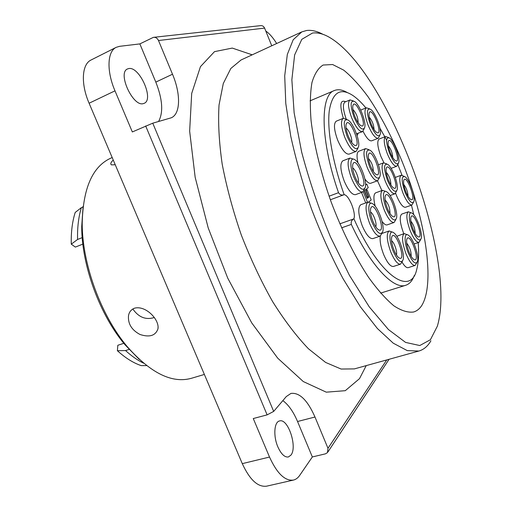 <?xml version="1.0" encoding="UTF-8"?>
<svg xmlns="http://www.w3.org/2000/svg" width="512" height="512" viewBox="0 0 512 512"><rect width="100%" height="100%" fill="white"/><g stroke="black" fill="none" stroke-linecap="round" stroke-linejoin="round"><path stroke-width="0.77" d="M329.075 196.192L338.528 192.691C320.275 140.742 319.891 94.963 334.342 90.541C338.022 89.056 342.291 89.702 347.149 92.486M414.291 275.488C412.384 280.749 409.549 284.006 405.779 285.254C393.69 289.914 370.445 265.696 351.341 224.41L341.594 227.834M132.819 308.966C138.592 317.28 145.754 320.134 154.298 317.53M158.554 121.523C163.494 112.403 162.579 99.264 155.814 82.106L172.506 74.227L158.496 40.518C157.363 38.17 155.654 37.114 153.382 37.35L139.859 43.904L119.578 46.33L116.243 47.315C107.277 51.315 106.413 70.982 114.989 90.842L89.101 103.232L242.285 463.642L269.517 457.05C277.011 473.446 284.973 481.126 293.389 480.09C295.827 479.514 297.914 477.958 299.661 475.43L312.339 456.947L325.446 453.843L327.475 452.621L327.981 448.294L386.752 359.93M89.101 103.232C80.595 83.699 81.805 64.147 91.123 59.968L116.243 47.315M293.389 480.09L266.586 486.176C257.85 487.296 249.747 479.789 242.285 463.642M112.186 157.542L110.694 158.202C92.48 166.586 82.982 188.32 82.202 223.405C82.099 264.013 101.197 316.07 127.539 346.976C150.822 373.235 172.122 383.674 191.437 378.285L204.371 374.445M113.254 160.058C110.758 162.387 110.157 163.994 111.462 164.877L115.245 164.736M134.438 308.211C131.059 309.606 129.082 312.128 128.499 315.757C127.853 323.789 131.68 330.022 139.974 334.47C149.536 337.6 155.533 335.718 157.971 328.826C159.616 319.629 145.632 305.062 134.438 308.211M139.251 359.386L125.171 344.941C99.878 315.264 81.613 265.478 81.715 226.49L83.11 206.368M312.486 33.043L301.805 39.341L294.63 54.938L291.859 79.757L294.138 112.819L301.664 152.096C309.203 180.506 318.81 208.768 330.47 236.883L349.408 275.29L369.254 306.861L388.429 329.542L405.587 342.413L419.77 345.536L430.432 339.718L437.344 326.202C457.293 259.629 390.202 76.768 331.936 38.893C324.826 34.227 318.342 32.275 312.486 33.043M421.632 305.715C419.488 308.922 416.851 311.014 413.702 311.981C408.045 312.819 401.446 310.771 393.894 305.837C385.901 299.174 377.459 289.677 368.57 277.344C355.149 257.037 342.042 230.765 331.213 202.15C320.966 173.318 313.971 144.806 311.072 120.64C309.882 105.485 310.176 92.781 311.968 82.528C314.534 73.882 318.246 68.045 323.098 65.037L332.621 64.531L343.68 70.125C351.59 76.595 359.68 85.414 367.942 96.589C380.416 115.034 391.789 136.614 402.048 161.331C425.158 218.342 435.686 283.411 421.632 305.715M430.912 340.787C427.827 346.176 423.814 349.594 418.874 351.034L407.245 350.598L393.254 343.187L377.395 328.518L360.365 306.771L343.046 278.688C331.661 257.216 321.19 234.099 311.635 209.331C302.906 184.262 295.942 159.859 290.739 136.122L285.786 103.501L284.71 75.898L287.322 54.451L293.197 39.757L301.786 31.898L306.56 30.502C311.546 29.875 316.973 31.136 322.854 34.285M301.786 31.898L241.05 59.981L230.829 68.467L223.283 83.52L219.034 105.005C217.971 122.317 219.027 142.048 222.202 164.205C226.637 187.315 233.018 210.95 241.344 235.123C250.624 258.944 261.043 281.101 272.608 301.587C284.512 320.544 296.467 336.282 308.48 348.794L325.613 362.432L341.101 369.037L354.381 368.896L418.874 351.034M366.227 365.619L359.501 378.656L345.274 390.688L326.266 392.166L303.277 381.549L277.741 358.195L251.731 322.886L227.725 278.118L208.211 227.93L195.162 177.293L189.651 131.149L191.693 93.44L200.454 66.637L214.515 51.635L232.275 48.083L252.198 54.822M172.506 74.227C180.858 93.901 180.621 113.888 171.283 117.786L152.755 123.187L273.683 411.398L286.31 396.544L290.957 393.421C299.546 392.358 307.552 400.224 314.982 417.018L327.981 448.294M271.75 45.786L264.595 28.102L158.496 40.518M273.683 411.398L267.123 414.867L253.267 418.541L269.517 457.05M114.989 90.842L132.333 131.949L152.755 123.187M276.666 43.514C272.979 37.594 269.35 33.434 265.779 31.034M277.862 446.88C281.133 454.08 284.634 457.446 288.358 456.979L290.925 455.136C297.715 447.034 287.955 417.875 279.52 420.96C274.17 421.875 273.133 436.115 277.862 446.88M128.691 68.582L127.494 68.96C117.184 72.806 133.088 107.264 143.386 103.59L144.179 103.315C154.349 99.584 139.456 66.022 128.691 68.582M314.982 417.018L297.542 421.504L312.339 456.947M297.542 421.504C293.37 411.68 288.467 404.717 282.835 400.627M155.814 82.106L139.859 43.904M153.907 37.293L260.506 25.651C262.362 25.459 263.725 26.278 264.595 28.102M81.376 207.648C78.554 216.826 77.286 227.437 77.574 239.475L71.27 244.166C70.982 232.154 72.294 221.581 75.2 212.448L81.376 207.648L83.046 206.95M77.574 239.475L82.208 237.619M82.854 244.115L75.36 247.085L71.27 244.166M146.579 365.6L141.222 365.626C133.338 362.963 125.389 357.99 117.382 350.707L117.83 345.274L123.827 343.302M117.382 350.707L125.562 350.566L129.504 349.286M339.846 223.834L353.51 218.995C351.571 220.275 350.848 222.08 351.341 224.41M338.528 192.691C339.789 194.733 341.536 195.443 343.757 194.822L330.342 199.763M364.102 190.496L367.258 198.362L368.768 197.158L367.034 197.792M367.501 202.298L363.245 191.712M365.805 190.598L367.104 189.722L371.206 199.955L368.691 201.997M366.093 190.49L368.768 197.158M125.562 350.566C131.558 356.045 137.555 360.243 143.552 363.168M361.517 192.454L365.728 202.938M343.341 118.298C339.475 105.088 340.16 99.539 345.395 101.645L345.626 101.754M358.112 133.414L357.107 135.642M380.346 236.051C379.616 240.666 380.704 246.778 383.597 254.387C387.194 262.714 390.458 266.739 393.395 266.477L400.512 264.173C397.626 264.422 394.387 260.371 390.79 252.013C386.726 240.544 386.176 233.53 389.139 230.963L392.557 232.186M389.139 230.963L381.952 233.421M368.038 202.106L360.838 204.698C357.69 207.309 358.15 214.336 362.227 225.773C366.099 234.656 369.645 238.938 372.864 238.618L380.115 236.147C376.947 236.448 373.434 232.134 369.555 223.213C365.466 211.731 364.96 204.698 368.038 202.106L371.629 203.315M343.238 118.336L336.256 121.184C333.466 123.514 333.952 129.875 337.722 140.275C341.92 149.83 345.709 154.451 349.094 154.131L356.109 151.405C352.787 151.699 349.024 147.046 344.826 137.446C341.043 127.008 340.512 120.64 343.238 118.336L346.758 119.392M350.022 158.042L342.848 160.813C339.802 163.322 340.262 170.08 344.224 181.101C348.339 190.483 352.096 195.002 355.501 194.656L362.714 192.013C359.366 192.339 355.635 187.789 351.52 178.368C347.539 167.302 347.04 160.531 350.022 158.042L353.651 159.181M382.067 221.453C384.115 224.128 385.811 225.267 387.155 224.87L394.061 222.483C391.194 222.72 387.93 218.579 384.262 210.061C380.403 199.277 379.834 192.698 382.547 190.33L385.85 191.462M382.547 190.33L375.686 192.826C373.504 194.112 373.338 198.573 375.174 206.195M402.061 262.182C404.512 266.202 406.566 268.026 408.224 267.642L415.098 265.44C412.454 265.638 409.434 261.76 406.029 253.798C402.112 242.758 401.517 236.019 404.23 233.587L407.437 234.765M404.23 233.587L396.794 236.282M420.698 239.616L418.995 242.336C416.486 242.502 413.562 238.675 410.234 230.842C406.509 220.397 405.875 214.048 408.339 211.795L401.766 214.08C399.245 216.352 399.834 222.694 403.546 233.107L403.802 233.734M395.642 193.267L396.512 195.61C399.91 203.558 402.886 207.45 405.44 207.277L411.898 205.011C409.389 205.165 406.438 201.254 403.04 193.274C399.482 183.36 398.842 177.357 401.126 175.258L404.083 176.288M364.858 178.912C367.258 182.266 369.229 183.712 370.765 183.251L377.638 180.717C374.618 180.96 371.168 176.602 367.283 167.642C363.533 157.222 362.97 150.88 365.6 148.602L368.934 149.677M365.6 148.602L358.765 151.258C356.781 152.378 356.518 156.262 357.978 162.925M377.485 180.774L381.888 190.573M363.053 131.315C366.483 138.061 369.35 141.235 371.642 140.826L378.182 138.272C375.328 138.458 371.981 134.106 368.147 125.222C364.666 115.629 364.064 109.824 366.349 107.795L369.453 108.768M398.304 163.546L396.717 166.266C394.093 166.426 390.989 162.323 387.405 153.958C383.936 144.358 383.309 138.547 385.53 136.531L379.13 139.027C376.858 141.056 377.446 146.861 380.909 156.435L383.942 162.752M365.939 107.962C361.459 102.56 357.139 98.426 352.986 95.565C340.262 87.226 332.352 92.326 329.261 110.88C326.982 129.651 332.518 162.163 344.173 194.72C348.845 194.637 356.378 213.325 353.869 218.746C379.539 276.403 410.861 296.896 416.749 269.363C418.592 262.432 419.072 253.51 418.195 242.598M413.811 214.816L411.469 205.158M402.022 175.245L397.638 164.038M386.618 140.211L384.922 137.005M384.819 136.806L379.93 128.16M393.92 249.965C391.872 244.557 391.13 240.301 391.693 237.197C394.989 226.848 407.693 263.917 398.701 257.664C397.05 256.269 395.456 253.702 393.92 249.965M393.056 250.906C397.67 260.973 401.018 263.923 403.104 259.763C404.934 253.984 398.899 236.39 393.907 232.909C389.114 228.755 388.461 239.834 393.056 250.906M372.883 221.235C370.867 215.942 370.125 211.738 370.656 208.627C374.061 197.421 387.763 236.026 378.035 229.421C376.237 227.923 374.522 225.19 372.883 221.235M371.917 222.106C376.934 232.896 380.57 236 382.822 231.405C384.621 225.306 378.374 207.718 373.133 204.102C368.083 199.808 367.206 210.771 371.917 222.106M348.205 135.904C346.362 131.117 345.651 127.347 346.061 124.595C348.979 113.728 363.411 150.861 353.965 144.909C351.955 143.322 350.035 140.32 348.205 135.904M347.168 136.448C352.499 147.846 356.294 151.277 358.554 146.739C360.141 140.755 353.395 123.392 348.186 120.077C343.315 118.406 342.976 123.866 347.168 136.448M354.95 176.589C353.018 171.552 352.282 167.546 352.749 164.576C355.994 153.152 370.419 191.776 360.493 185.299C358.547 183.718 356.698 180.813 354.95 176.589M353.914 177.299C359.226 188.634 363.04 191.923 365.357 187.168C367.053 180.992 360.525 163.501 355.194 159.955C350.182 155.853 349.286 166.17 353.914 177.299M387.341 208.256C385.402 203.136 384.678 199.149 385.171 196.282C388.154 186.464 400.864 221.946 392.307 216.218C390.605 214.816 388.954 212.166 387.341 208.256M386.477 209.03C391.104 219.142 394.432 222.214 396.467 218.24C398.182 212.672 391.968 195.334 387.104 192.102C382.624 188.384 382.144 198.528 386.477 209.03M408.966 251.834C406.957 246.502 406.227 242.368 406.765 239.424C409.773 230.086 421.664 264.915 413.53 259.258C411.981 257.952 410.458 255.475 408.966 251.834M408.192 252.742C412.474 262.214 415.571 265.101 417.478 261.395C419.258 256.019 413.306 238.605 408.608 235.392C404.211 231.61 403.846 242.227 408.192 252.742M413.037 229.043C411.11 223.93 410.394 220.013 410.886 217.28C413.594 208.717 425.056 241.542 417.574 236.448C416.051 235.194 414.541 232.723 413.037 229.043M412.301 229.843C416.429 239.034 419.386 241.939 421.178 238.554C422.861 233.504 416.877 216.378 412.41 213.44C408.384 210.074 408.23 219.93 412.301 229.843M405.811 191.667C403.974 186.797 403.277 183.091 403.718 180.544C406.208 172.326 417.683 204.038 410.502 199.29C408.941 198.029 407.379 195.488 405.811 191.667M405.075 192.333C409.229 201.6 412.186 204.602 413.952 201.338C415.539 196.435 409.421 179.539 405.062 176.781C401.222 175.686 401.229 180.87 405.075 192.333M370.515 165.971C368.685 161.178 367.987 157.44 368.422 154.752C371.219 144.966 384.25 179.744 375.725 174.234C373.933 172.8 372.198 170.042 370.515 165.971M369.53 166.643C374.406 177.242 377.894 180.486 379.994 176.384C381.619 170.739 375.155 153.478 370.214 150.304C365.638 148.813 365.408 154.259 369.53 166.643M388.326 179.77C386.47 174.88 385.766 171.104 386.214 168.454C388.89 159.366 401.248 192.973 393.325 187.789C391.635 186.432 389.971 183.757 388.326 179.77M387.501 180.422C392.006 190.342 395.219 193.466 397.146 189.792C398.765 184.518 392.474 167.418 387.827 164.448C383.622 163.162 383.514 168.486 387.501 180.422M354.938 116.557C353.165 111.93 352.467 108.339 352.845 105.773C355.462 95.891 369.203 130.81 360.608 125.472C358.662 123.955 356.774 120.979 354.938 116.557M353.965 117.011C359.046 127.994 362.637 131.43 364.749 127.341C366.272 121.728 359.514 104.531 354.579 101.504C350.202 100.064 349.997 105.235 353.965 117.011M371.155 123.853C369.408 119.258 368.723 115.738 369.101 113.28C371.539 104.333 384.307 137.248 376.512 132.378C374.707 130.963 372.922 128.122 371.155 123.853M370.278 124.314C374.982 134.618 378.31 137.952 380.256 134.298C381.754 129.075 375.168 112.083 370.547 109.28C366.554 108.038 366.464 113.05 370.278 124.314M390.253 152.506C388.48 147.827 387.795 144.262 388.192 141.818C390.592 133.459 402.528 165.203 395.238 160.538C393.574 159.226 391.917 156.544 390.253 152.506M389.459 153.05C393.824 162.72 396.915 165.882 398.733 162.522C400.262 157.562 393.926 140.704 389.51 137.997C385.702 136.877 385.69 141.894 389.459 153.05M402.483 261.152L400.512 264.173M382.15 232.966L380.115 236.147M357.971 148.224L356.109 151.405M364.704 188.768L362.714 192.013M395.904 219.533L394.061 222.483M416.928 262.592L415.098 265.44M408.339 211.795L411.373 212.902M413.51 202.336L411.898 205.011M379.443 177.702L377.638 180.717M396.653 190.95L394.944 193.786C392.186 193.984 388.992 189.856 385.357 181.395C381.696 171.213 381.094 165.024 383.558 162.835L386.701 163.891M356.474 133.754L362.528 131.661C359.405 131.898 355.802 127.328 351.725 117.952C348.128 108.064 347.558 102.054 350.022 99.923L353.331 100.922M350.022 99.923L344.973 102.029C342.534 104 342.963 109.702 346.24 119.142M364.243 128.634L362.528 131.661M379.802 135.424L378.182 138.272M385.53 136.531L388.512 137.517M408.038 196.243C407.853 191.872 406.432 187.936 403.77 184.454M415.162 233.434C415.091 228.864 413.658 224.755 410.861 221.12M411.174 256.346C411.29 251.405 409.786 247.002 406.669 243.13M389.946 213.434C390.074 208.314 388.461 203.808 385.107 199.923M390.899 184.915C390.835 180.134 389.274 175.904 386.227 172.218M375.763 226.822C377.235 224.051 373.421 213.299 370.534 212.064M396.403 254.912C397.6 252.109 394.227 242.259 391.558 240.755M358.195 182.765C359.667 179.974 355.616 169.139 352.678 168.006M351.584 142.323C352.768 139.462 348.858 129.421 346.067 128.134M392.742 157.549C392.512 153.133 391.027 149.19 388.294 145.722M374.016 129.504C373.818 124.819 372.211 120.691 369.21 117.114M358.15 122.752C358.08 117.651 356.333 113.222 352.922 109.472M344.173 194.72L343.757 194.822M353.51 218.995L353.869 218.746M365.587 185.018L366.81 184.109L365.587 184.563M366.81 184.109L368.243 187.686L365.478 189.779L368.16 196.461L366.861 197.363M367.104 189.722L365.664 190.246M364.262 190.067L367.149 197.254M373.299 171.443C373.318 166.496 371.699 162.17 368.435 158.458M267.123 414.867L145.664 125.952M380.595 293.101L405.779 285.254M310.061 100.838L334.342 90.541M158.086 326.829L157.971 328.826M125.171 344.941L127.539 346.976M81.715 226.49L82.202 223.405M389.082 359.283L327.955 451.898M414.131 243.942L418.995 242.336M395.296 177.402L401.126 175.258M390.08 195.533L394.944 193.786M378.438 164.768L383.558 162.835M360.685 110.106L366.349 107.795M391.117 168.358L396.717 166.266"/></g></svg>
